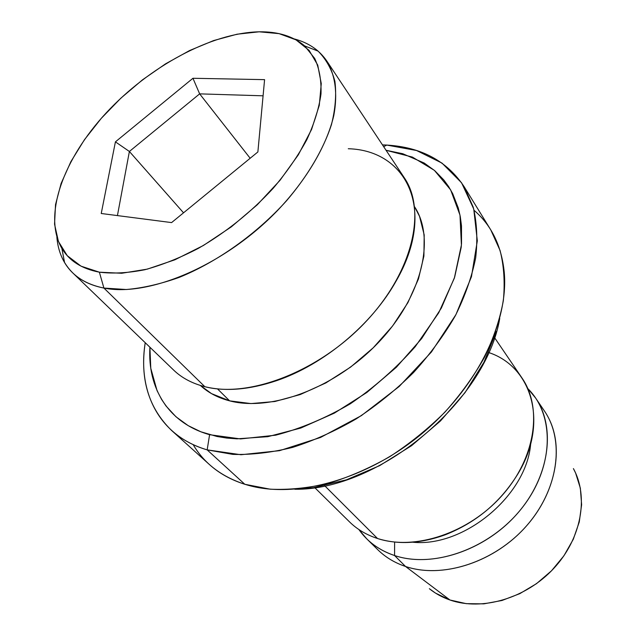 <?xml version="1.0" encoding="UTF-8"?>
<svg xmlns="http://www.w3.org/2000/svg" width="636" height="636" viewBox="0 0 636 636"><rect width="100%" height="100%" fill="white"/><g stroke="black" fill="none" stroke-linecap="round" stroke-linejoin="round"><path stroke-width="0.95" d="M348.274 148.737C407.088 150.287 436.829 210.381 396.26 280.802C372.147 324.328 323.613 364.802 276.461 380.702C249.447 389.757 225.573 391.752 204.84 386.688L103.914 288.068L99.367 272.184C81.853 268.837 69.356 260.911 61.875 248.422C42.604 215.365 63.592 158.762 106.355 112.723C149.206 66.621 211.176 32.834 259.162 31.808L237.085 34.201L213.624 40.569L189.552 50.562L165.606 63.807L142.48 79.842L120.84 98.19L101.307 118.32L84.477 139.666L70.906 161.6L61.104 183.478L55.531 204.585L54.553 224.174L58.433 241.473L67.289 255.712L81.034 266.166L99.367 272.184L121.715 273.265L147.258 269.139L174.9 259.79L203.377 245.504L231.297 226.877L257.254 204.8L279.959 180.37L298.332 154.826L311.592 129.418L319.28 105.338L321.267 83.618L317.73 65.095L309.096 50.371L295.963 39.83L279.061 33.636L259.162 31.808C278.043 31.522 293.22 36.228 304.692 45.935L314.717 58.456C319.351 68.632 321.442 80.47 320.997 93.969C318.994 108.263 314.295 123.456 306.894 139.57C297.998 155.931 286.78 172.149 273.257 188.216C251.093 212.201 226.106 232.267 198.273 248.406C179.988 257.882 162.188 264.989 144.865 269.728C128.162 273.019 112.993 273.838 99.367 272.184L103.914 288.068L126.262 289.515C142.83 288.092 160.511 284.038 179.296 277.36C217.321 261.897 256.499 234.016 286.478 200.833C307.999 175.608 323.438 149.261 331.428 124.736C335.403 108.851 336.555 94.367 334.894 81.297C331.698 69.245 326.101 59.188 318.087 51.118C311.505 45.458 303.571 41.396 294.309 38.947C308.46 42.684 319.312 50.061 326.848 61.088C335.291 75.12 337.867 93.715 333.789 115.569C326.785 145.35 306.846 179.559 277.598 210.436C225.104 264.942 149.19 297.33 103.914 288.068L204.84 386.688C249.225 398.319 319.447 371.297 366.05 321.466C412.859 271.739 426.74 210.421 404.281 177.73L326.848 61.088M386.775 145.072L383.675 146.701L386.775 145.072C421.223 147.131 446.989 160.98 464.081 186.61L473.224 207.177C476.936 222.64 477.755 239.526 475.68 257.834C471.872 276.716 465.075 296.042 455.297 315.814C443.864 335.506 429.928 354.435 413.487 372.585C395.854 389.94 376.75 405.386 356.176 418.917C335.132 431.081 313.938 440.573 292.608 447.402C271.588 452.586 251.673 454.915 232.871 454.39L207.161 449.875L240.988 454.732L279.538 450.67L320.536 437.465L361.343 415.65L399.17 386.513L431.407 352.01L455.964 314.558L471.459 276.7L477.318 240.845L473.748 209.021L461.561 182.778L442.004 163.102L416.548 150.501L386.775 145.072L382.467 144.873L386.775 145.072M474.106 210.349C491.501 225.335 501.542 245.941 504.237 272.168C508.84 321.935 477.04 387.721 422.073 433.537C367.123 479.385 296.694 498.839 248.565 485.371L244.804 484.274L207.161 449.875L209.594 434.698C168.286 423.115 147.425 388.063 149.905 347.216L150.78 368.292L157.06 390.631L161.512 399.289L166.02 405.991L175.973 416.771L188.2 425.651L200.857 431.78L217.003 436.495L226.726 438.061L236.974 438.832L267.828 436.678L300.82 428.036L334.377 413.122L366.797 392.523L396.395 367.234L421.652 338.575L441.352 308.039L454.653 277.193L461.164 247.523L461.529 243.453L461.498 225.915L460.297 216.733L458.294 208.044L452.713 193.694L448.595 186.523L443.785 179.932L434.746 170.671L424.22 163.047L402.763 153.721L386.06 150.287L412.39 157.084L434.372 170.345L450.646 189.878L459.987 215.095L461.402 245.019L454.327 278.202L438.721 312.801L415.221 346.707C396.045 368.308 374.405 387.34 350.301 403.812C325.457 418.257 300.574 428.712 275.666 435.183L240.543 438.92L209.594 434.698L207.161 449.875L244.804 484.274L270.101 489.179C288.529 490.03 307.959 488.098 328.391 483.392C349.077 477.087 369.564 468.16 389.844 456.624C409.64 443.737 427.956 428.95 444.81 412.247C460.48 394.741 473.709 376.425 484.489 357.289C493.679 338.042 499.96 319.145 503.346 300.605C505.056 282.591 503.966 265.896 500.079 250.512L490.801 229.946L464.081 186.61M294.858 489.259C378.794 490.563 485.952 401.213 499.745 318.405M229.612 400.855C271.437 412.001 336.357 387.499 379.31 341.58C422.455 295.756 435.406 238.373 414.608 206.827L419.529 216.32L424.196 234.915L423.902 256.077L418.448 278.989L407.899 302.649L392.611 325.966L373.205 347.812L350.587 367.115L325.855 382.944L300.2 394.566L274.863 401.507L250.989 403.582L229.612 400.855L211.534 393.636L200.388 385.456C208.155 392.674 217.894 397.81 229.612 400.855L217.48 388.874L229.612 400.855M488.607 352.511C532.022 366.551 549.154 423.139 517.545 474.488C500.071 502.559 475.959 522.665 445.2 534.812C420.627 543.661 398.064 544.893 377.53 538.509L324.678 485.721L377.53 538.509C414.998 550.871 468.915 533.071 502.209 495.333C535.679 457.689 542.611 407.676 521.981 377.983L494.482 337.541M412.716 542.222C464.073 547.556 526.695 495.341 530.67 443.856C526.695 495.341 464.073 547.556 412.716 542.222M547.779 416.5C564.887 447.251 555.92 494.713 523.635 529.057C491.461 563.472 441.201 578.617 405.53 566.469L394.574 555.53L394.622 542.039L394.574 555.53C433.824 568.878 490.642 548.447 522.331 507.536C554.282 466.745 554.838 415.125 527.856 388.628L535.592 398.009C556.15 427.615 549.687 477 517.052 513.888C484.576 550.879 431.653 568.035 394.574 555.53L405.53 566.469C442.346 579.062 494.633 562.319 526.576 525.813C558.686 489.402 564.855 440.43 544.352 410.896L535.592 398.009M429.364 588.705L435.549 593.126L449.962 600.002L405.53 566.469L449.962 600.002C481.929 611.22 525.877 598.492 553.646 568.544C581.511 538.668 588.896 496.629 573.418 468.621M429.387 588.721C435.398 593.571 442.258 597.323 449.962 600.002L466.283 603.659L483.869 603.85L501.971 600.487L519.803 593.65L536.569 583.61L551.499 570.794L563.917 555.785L573.298 539.264L579.269 521.981L581.622 504.706L580.35 488.17L575.604 473.025L573.41 468.597M366.726 538.827L358.887 529.534C367.377 541.673 379.279 550.339 394.574 555.53C383.619 551.881 374.334 546.308 366.726 538.827L377.832 549.758C385.416 557.223 394.654 562.796 405.53 566.469C396.936 563.583 389.327 559.473 382.729 554.131M314.629 487.518L349.474 521.838C357.106 529.343 366.455 534.9 377.53 538.509M171.617 430.493C148.546 408.034 139.745 378.77 145.223 342.709C137.384 391.53 158.666 435.724 207.161 449.875C193.098 445.653 181.252 439.19 171.617 430.493L209.451 464.566C219.126 473.303 230.916 479.87 244.804 484.274C221.376 476.587 204.156 463.374 193.161 444.62M294.826 489.259L313.604 487.669L346.445 479.822L379.668 465.632L411.572 445.677L440.525 420.913L465.043 392.611L483.956 362.242L496.462 331.364M192.947 78.276L264.584 79.643L257.874 151.956L171.585 222.592L101.235 213.497L115.418 141.86L192.947 78.276L115.418 141.86L101.235 213.497L171.585 222.592L257.874 151.956L264.584 79.643L192.947 78.276L199.648 93.866L250.171 158.261L199.648 93.866L263.081 95.813L199.648 93.866L192.947 78.276M72.79 272.939C63.306 263.543 57.995 251.546 56.858 236.95C57.606 246.514 60.174 255.036 64.562 262.533C72.417 275.809 85.534 284.316 103.914 288.068C90.988 285.532 80.613 280.492 72.79 272.939L173.628 370.072C181.777 377.927 192.183 383.468 204.84 386.688M117.429 215.588L129.386 151.471L183.534 212.814L129.386 151.471L199.648 93.866L129.386 151.471L115.418 141.86L129.386 151.471L117.429 215.588M318.087 51.118L304.7 45.943M64.562 262.533L61.875 248.43"/></g></svg>
